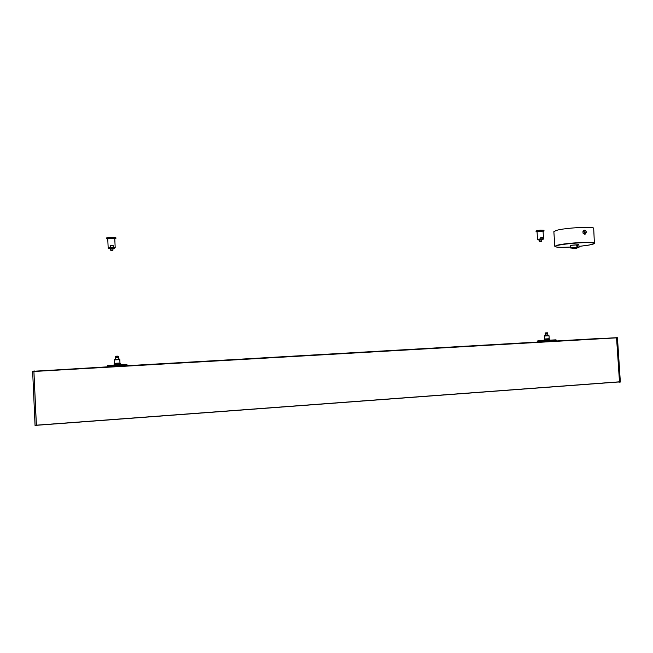 <?xml version="1.0" encoding="UTF-8"?>
<svg xmlns="http://www.w3.org/2000/svg" width="653" height="653" viewBox="0 0 653 653"><rect width="100%" height="100%" fill="white"/><g stroke="black" fill="none" stroke-linecap="round" stroke-linejoin="round"><path stroke-width="0.98" d="M113.198 245.601L113.279 247.299L115.189 247.601L114.757 238.574C112.536 238.076 110.194 238.125 107.745 238.72L108.169 247.797L110.471 247.356L110.39 245.65L113.198 245.601L110.39 245.65M110.471 247.356L113.279 247.299M110.577 248.222L112.92 248.279L110.577 248.222L110.586 250.148L111.108 250.434L110.586 250.148M112.92 248.279L112.969 250.123L111.108 250.434M110.577 248.328L110.659 250.009L112.993 249.96M111.051 250.548L112.92 250.221M107.753 239.12L106.61 238.778L106.57 237.929L109.345 237.325L115.842 237.692L115.875 238.541L114.773 238.941M106.61 238.778L109.386 238.174L115.875 238.541M547.671 333.528L545.231 333.659L547.671 333.528M545.345 335.487L545.255 334.05L547.696 333.92M544.243 336.042L549.026 335.773L548.74 335.299L544.463 335.536L544.259 340.237L549.54 339.944L549.491 339.209L544.21 339.503M549.026 335.773L549.206 338.727L544.431 338.997M544.431 340.229L549.361 339.96M556.454 341.168L556.038 339.838L556.258 341.16M549.377 340.18L556.038 339.838M537.59 342.237L537.794 340.842L544.447 340.458M543.108 341.919L542.676 340.597L541.843 341.992M556.25 341.103L556.046 340.082M542.978 341.927L542.3 340.866L542.063 341.976M542.676 340.597L555.817 339.846L542.676 340.597M548.414 341.609L550.985 341.462M548.455 341.543L550.814 341.478M118.348 356.995L115.426 357.15L118.364 356.995L118.332 356.424L115.41 356.587C114.789 356.163 118.977 355.934 118.332 356.424L118.324 356.424M115.532 359.272L115.45 357.607L118.381 357.452L118.462 359.109M114.242 359.917L119.809 359.607L119.483 359.052L114.504 359.33L114.128 363.925L120.291 363.582L120.332 364.431L114.169 364.782L114.128 363.925M119.809 359.607L119.972 363.027L114.397 363.337M114.381 364.774L120.128 364.447M127.457 365.9L126.821 364.366L126.576 365.933M120.136 364.709L126.086 364.374M114.389 365.035L107.761 365.419L107.263 367.043M126.502 364.831L108.839 365.843L108.904 366.953L108.374 365.427L107.843 367.01M127.172 365.917L127.139 364.921L126.486 364.676M108.798 365.688L108.21 365.778L108.137 366.994M108.822 365.909L108.782 365.402L126.437 364.39L108.782 365.402M108.137 365.868L108.194 366.994L108.153 365.835L108.822 365.86M116.038 366.537L119.491 366.341M118.65 366.39L116.144 366.48M116.071 366.537L119.417 366.349M617.118 382.078L620.35 381.972L617.452 337.764L596.434 338.678M597.968 338.589L556.487 340.98L598.107 338.744M107.247 366.839L614.457 337.821M33.98 371.296L616.538 337.707L619.509 381.809L36.323 425.307L33.907 371.304L36.405 425.299M595.911 338.687L556.487 340.964L595.846 338.695M617.346 337.674L616.595 337.707L619.501 382.152L620.26 382.078M107.247 366.855L34.568 371.239M614.391 337.805L33.98 371.271L614.334 337.813M33.907 371.426L32.65 371.516L35.066 425.56L36.323 425.495M33.483 371.116L34.633 371.01M616.538 337.707L32.764 371.386L616.04 337.732M575.717 248.336L574.011 248.466M573.963 248.736L576.599 248.377L573.963 248.736M572.738 248.458L572.697 247.83L576.934 247.495L576.974 248.124L572.738 248.458L576.974 248.124M585.023 234.182L583.096 233.284L582.974 231.309L584.1 230.338M585.129 231.88L584.655 232.958L584.051 231.905L585.129 231.88L584.247 231.758M584.492 232.852L584.639 232.003M585.178 232.59L584.688 232.713M586.337 232.215L585.186 234.141C582.705 233.586 582.321 232.321 584.027 230.362C585.284 230.158 586.059 230.778 586.337 232.215M582.974 231.309L584.435 230.215L585.374 230.533M578.778 244.663L570.518 245.316M570.526 247.054C556.585 247.667 552.324 247.103 557.744 245.389C564.372 243.773 583.137 242.222 590.859 242.671C597.397 243.487 593.446 244.728 578.999 246.393L589.006 245.095L594.401 243.61L593.699 228.362C594.638 226.207 565.433 227.766 556.568 230.346L553.866 231.652L554.797 246.295C555.099 247.324 560.339 247.577 570.526 247.063M585.749 233.798L584.704 234.296L583.096 233.284M577.897 246.279L576.868 244.859L576.37 245.308L577.399 246.728L577.897 246.279M577.244 246.761L576.142 245.357L576.828 244.867M577.848 246.148C575.53 247.511 577.579 243.136 577.848 246.148M577.228 245.21L577.685 246.05L577.268 246.328L576.811 245.487L577.228 245.21M576.811 245.528L577.032 246.173L577.685 246.05M577.007 245.642L577.66 245.487M570.575 247.895L570.453 245.381L578.852 244.72L579.048 247.234L570.689 248.001M572.722 248.14L570.722 248.034L571.285 247.748L578.925 247.389L576.958 247.814M542.847 237.333L542.937 238.802L543.541 238.933L543.051 231.121L537.044 231.595L537.533 239.398L540.847 238.843L540.749 237.374L542.847 237.333L540.749 237.374M540.847 238.843L542.937 238.802M539.958 239.7L540.047 241.153L541.794 241.112L541.696 239.659L539.435 239.741L539.541 241.275L540.349 241.52L539.541 241.284L541.133 241.577M539.949 239.61L541.696 239.569L541.778 241.218L540.349 241.52M539.941 241.626L541.068 241.602M537.06 231.872L536.08 231.668L536.04 230.933L540.162 230.174L543.965 230.305L544.014 231.04L543.067 231.399M536.08 231.668L540.202 230.909L544.014 231.04M108.169 247.797C107.721 248.262 108.504 248.54 110.512 248.605C104.872 248.393 114.381 247.479 114.626 248.213L112.928 248.54L115.181 247.634M545.492 332.908L547.426 332.793M547.638 333.03L545.198 333.169L547.712 333.03L547.745 333.52M542.3 340.621L537.827 340.842M541.892 341.144L537.419 341.356M556.087 340.221L542.814 341.029M542.806 340.988L542.121 341.029M115.712 356.285L117.997 356.154M126.821 364.366L126.021 364.374M108.374 365.427L107.761 365.419M107.81 366.031L107.198 366.015M127.139 364.921L126.511 364.921M616.652 337.797L617.412 337.772L620.309 381.981L619.55 382.054M35.066 425.56L32.65 371.516L35.066 425.56L36.331 425.609L35.197 425.674M32.65 371.516L33.548 371.092M616.628 337.846L33.915 371.484M619.509 381.809L36.315 425.193M537.533 342.074L127.457 365.688L537.525 342.058M598.091 338.703L556.462 341.103M537.574 342.196L127.457 365.835M107.263 366.994L34.568 371.19M597.919 338.597L556.487 340.98M573.897 248.744C570.698 248.409 581.309 248.156 573.897 248.744M594.663 243.153C595.618 241.292 566.396 242.859 557.515 245.153L554.797 246.295M541.704 239.79L542.749 239.61C544.871 238.835 534.252 239.978 539.46 239.969C537.803 239.978 537.166 239.782 537.533 239.398M541.027 241.602L541.435 241.504M110.986 250.548L112.561 250.515M545.231 333.659L545.198 333.169M547.859 335.348L547.769 333.912M549.206 338.727L549.491 339.209M542.268 340.621L537.794 340.842M115.426 357.15L115.401 356.587M118.062 357.46L118.038 357.011M115.769 357.591L115.752 357.134M119.972 363.027L120.291 363.582M108.023 365.558L107.418 365.549M620.35 381.972L617.452 337.764M619.46 381.907L36.323 425.307M556.487 340.964L596.377 338.67M541.704 239.798L543.541 238.933M539.451 239.839L539.541 241.284"/></g></svg>
